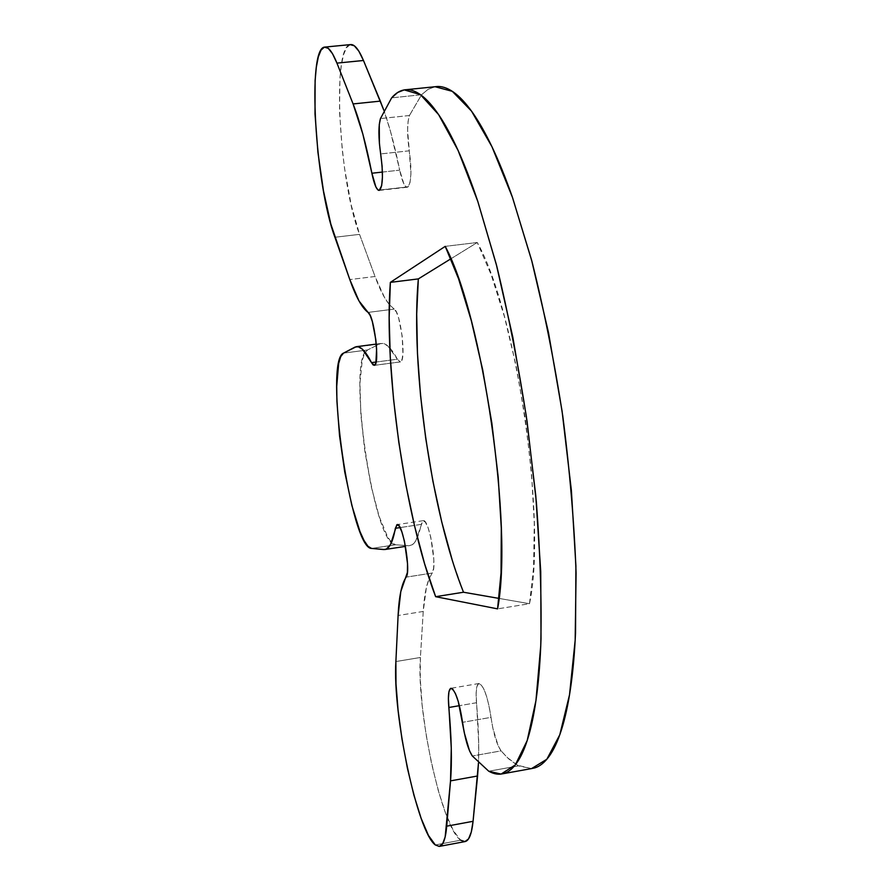 <?xml version="1.0" encoding="UTF-8"?>
<svg xmlns="http://www.w3.org/2000/svg" width="891" height="891" viewBox="0 0 891 891"><rect width="100%" height="100%" fill="white"/><g stroke="black" fill="none" stroke-linecap="round" stroke-linejoin="round"><path stroke-width="0.67" stroke-dasharray="4.46 3.34" d="M376.269 344.093L381.259 343.447C385.959 342.745 391.327 348.002 397.386 359.207L400.248 361.935L397.386 359.207L376.091 362.024L397.386 359.207L387.774 345.897L382.863 343.425L380.067 343.759L367.549 349.974L364.553 353.46L362.247 360.41L359.953 383.253L360.866 414.827L364.764 450.679L371.101 486.052L379.076 516.245L387.63 536.961L391.75 542.641L395.559 544.769L409.136 545.76L412.399 544.657L415.819 540.726L422.802 520.823L425.263 522.015L428.092 527.84L430.787 537.273L433.839 559.604L433.616 568.302L432.224 573.058L429.195 578.459L426.366 587.559L423.236 611.46L420.407 657.48L420.285 679.577L422.245 706.017L426.121 734.785L431.612 763.765L438.339 790.807L445.812 813.806L453.474 830.824L460.692 840.202L435.32 844.946L460.692 840.202L464.801 841.627M400.516 361.857L374.465 365.321L400.516 361.857C406.519 360.978 400.672 311.783 394.212 309.099L396.417 312.106L398.689 318.21L402.197 336.185L402.921 353.738L402.064 359.385L400.516 361.857M408.111 186.832L379.922 190.028L408.111 186.832L406.084 186.865L403.846 183.813L399.691 170.148C402.064 181.319 404.614 187.01 407.321 187.233L408.111 186.832C411.419 181.641 411.809 169.635 409.281 150.802L410.918 174.001L410.016 182.477L408.111 186.832M382.406 172.074L399.691 170.148L390.447 131.177L383.876 110.373C389.623 126.477 394.891 146.402 399.691 170.148L382.406 172.074M409.426 115.518L380.468 118.57L409.426 115.518L408.078 121.443L407.599 130.053L409.281 150.802L380.68 153.931L409.281 150.802C407.02 134.931 407.064 123.17 409.426 115.518L421.566 94.747L391.65 97.843L421.566 94.747L409.426 115.518M531.559 768.577L517.248 765.224L508.583 758.798L501.098 750.879L472.33 755.991L501.098 750.879C496.699 744.52 493.336 733.349 491.019 717.366L462.563 722.323L491.019 717.366C487.756 696.84 483.757 685.547 479.024 683.497C476.418 684.533 475.571 690.948 476.485 702.732C478.512 725.875 479.169 745.99 478.467 763.064L478.701 743.417L476.106 693.621L476.785 686.983L478.445 683.72L480.85 684.333L483.713 688.799L486.62 696.55L489.181 706.541L492.79 727.891L498.158 745.767L501.098 750.879L507.347 757.628L518.462 765.881L488.747 771.227L518.462 765.881L531.593 768.577M435.098 86.728L428.048 89.356L421.566 94.747L428.048 89.356L435.086 86.728M350.208 44.661L346.599 47.613L343.636 54.429L341.398 64.72L339.95 78.04L339.516 111.464L342.255 149.855L344.706 169.312L351.332 205.576L359.541 234.355L375.033 276.488L384.634 297.739L389.322 304.577L394.212 309.099L368.072 312.407L394.212 309.099L389.322 304.588M529.51 603.708L499.016 598.407L529.51 603.708C547.23 522.46 516.691 311.772 477.275 242.508L491.164 274.706L504.373 316.439L516.012 365.388L525.267 418.514L531.481 472.275L534.277 523.106L533.553 567.767L529.51 603.708L497.579 608.876L529.51 603.708M463.509 592.237L452.082 559.559M450.879 258.802L477.275 242.508L445.233 246.361L477.275 242.508L450.879 258.802M389.322 304.577C384.511 298.674 379.744 289.319 375.033 276.488L349.807 279.585L375.033 276.488L359.541 234.355L334.916 237.262L359.541 234.355C339.003 182.377 331.463 45.63 350.475 44.606M405.483 546.372L383.743 549.558L408.568 545.749L395.559 544.769C373.351 545.838 346.298 357.469 367.549 349.974L343.514 353.126L367.549 349.974L379.544 343.993L354.674 347.234L381.259 343.447M395.559 544.769L371.569 548.433L395.559 544.769M460.692 840.202C441.535 827.539 416.208 709.514 420.407 657.48L395.882 661.545L420.407 657.48L423.236 611.46C424.138 596.925 426.121 585.933 429.195 578.471L432.224 573.058L406.151 577.145L432.224 573.058C437.659 567.868 429.094 518.239 423.225 520.667L421.176 524.398L400.104 527.583L421.176 524.398C418.469 537.908 414.671 545.014 409.771 545.715M423.236 611.46L398.099 615.503L423.236 611.46M476.485 702.732L459.422 705.672L476.485 702.732M374.231 365.388L400.248 361.935M379.221 190.418L407.321 187.233M502.869 773.756L501.076 774.079M406.329 89.679L404.236 89.891M423.225 520.667L397.297 524.576M479.024 683.497L451.069 688.253"/><path stroke-width="1.34" d="M460.692 840.202L464.946 841.605L468.532 838.899L471.283 832.071L473.065 821.302L446.725 826.18C445.556 839.122 443.05 845.871 439.185 846.428L435.32 844.946L439.319 846.405L442.649 843.744L445.166 836.95L450.523 780.872L451.28 748.262L448.385 698.366L448.953 691.717L450.467 688.476L452.739 689.122L455.457 693.621L458.252 701.417L464.322 732.881L469.524 750.846L472.33 755.991L488.747 771.227C493.993 774.179 499.038 774.925 503.905 773.477C508.761 772.007 513.294 768.142 517.504 761.861C521.714 755.568 525.467 746.758 528.753 735.465C532.038 724.127 534.734 710.339 536.839 694.111C538.932 677.851 540.325 659.396 541.015 638.747L540.737 571.521L535.792 495.864L526.314 416.164L512.86 337.366L496.287 264.315L477.721 201.154C471.294 182.076 464.824 165.347 458.319 150.947C451.804 136.59 445.433 124.762 439.185 115.462C432.937 106.196 426.967 99.447 421.254 95.226C415.551 91.027 410.216 89.2 405.249 89.757C400.282 90.314 395.749 93.009 391.65 97.843L397.664 92.486L404.236 89.891L420.407 94.613L438.606 114.605L458.074 150.423L477.832 201.511L496.733 266.03C508.527 314.746 518.629 366.457 527.026 421.153L536.371 502.19C540.347 554.881 541.806 602.806 540.737 645.953L535.948 700.627L527.194 740.555L515.288 764.935L501.076 774.079L488.747 771.227L472.33 755.991C468.143 749.576 464.89 738.349 462.563 722.323C459.322 701.718 455.468 690.369 451.013 688.264C448.585 689.266 447.85 695.682 448.819 707.499C451.514 737.358 452.082 761.816 450.523 780.872L477.576 775.994L478.467 763.064L473.065 821.302L477.576 775.994L450.523 780.872L446.725 826.18L473.065 821.302C471.684 834.243 468.933 841.015 464.801 841.627L439.631 846.339M374.465 365.321L371.514 362.626L376.091 362.024L371.514 362.626L362.392 349.216L358.327 346.811L355.164 347.011L343.514 353.126L340.73 356.589L338.647 363.528L336.72 386.382L336.921 401.362L339.538 435.721L344.75 472.018L351.867 505.487L359.975 531.559L364.063 540.547L367.983 546.272L371.569 548.433L383.743 549.558L386.338 549.09L390.492 544.601L396.84 524.732L399.146 525.957L401.852 531.816L404.469 541.294L407.532 563.691L407.41 572.401L400.794 591.602L398.099 615.503L395.882 661.545L395.983 683.675L398.065 710.16L401.964 739.007L407.376 768.075L413.925 795.229L421.142 818.35L428.471 835.48L435.32 844.946C417.266 832.038 392.441 713.591 395.882 661.545L398.099 615.503C399.023 596.447 401.707 583.672 406.151 577.145C411.185 572.011 402.699 522.215 397.219 524.587L395.348 528.296C392.942 541.795 389.456 548.878 384.867 549.524L371.569 548.433C350.798 549.279 323.7 360.443 343.514 353.126L356.277 346.699C360.666 346.042 365.744 351.355 371.514 362.626L373.073 364.909L374.465 365.321L375.891 362.849L376.615 349.105L375.802 339.616L372.349 321.573L370.166 315.447L368.072 312.407C362.069 308.041 355.977 297.104 349.807 279.585L359.006 300.958L368.072 312.407C374.142 315.158 380.078 364.486 374.465 365.321M325.115 47.056L350.475 44.606C354.418 44.027 358.761 49.317 363.472 60.488L336.943 63.116L353.092 103.935L380.312 101.117L363.472 60.488L383.876 110.373L380.312 101.117L353.092 103.935C359.841 121.12 366.112 144.231 371.881 173.244L375.902 186.976L378.018 190.05L379.922 190.028C382.974 184.849 383.219 172.821 380.68 153.931C378.408 138.005 378.33 126.221 380.468 118.57L391.65 97.843L380.468 118.57L379.276 124.495L379.399 143.351L382.083 165.971L382.428 177.186L381.66 185.673L379.187 190.418C376.648 190.184 374.209 184.459 371.881 173.244L382.406 172.074L371.881 173.244L362.86 134.129L353.092 103.935L336.943 63.116L332.488 53.683L328.244 48.326L324.38 47.156L321.027 50.096L318.321 56.901L316.327 67.204L315.102 80.535L315.013 114.015L317.942 152.495L323.455 190.83L330.817 224.031L349.807 279.585L334.916 237.262C315.214 185.05 306.849 48.025 324.625 47.1C328.311 46.555 332.421 51.89 336.943 63.116L363.472 60.488L358.806 51.11L354.317 45.797L350.208 44.661M502.869 773.756L531.593 768.577L546.84 759.255L559.793 734.774L569.516 694.824L575.174 640.206L576.087 573.058C574.25 523.084 569.817 470.771 562.778 416.097C554.369 361.635 544.111 310.157 532.016 261.676L512.514 197.49L491.943 146.692L471.528 111.13L452.305 91.328L435.098 86.728L406.329 89.679M463.509 592.237L499.016 598.407L463.509 592.237L435.632 596.68L497.579 608.876C513.428 527.65 482.822 316.116 445.233 246.361L390.358 282.369L445.233 246.361L458.553 278.76L471.328 320.704L482.699 369.888L491.865 423.214L498.203 477.175L501.299 528.151L501.043 572.902L497.579 608.876L435.632 596.68L424.617 563.836L414.605 526.147L405.906 485.127L398.8 442.27L393.521 399.068L390.258 357.001L389.167 317.586L390.358 282.369L418.336 278.905L450.879 258.802L418.336 278.905C410.328 366.301 431.367 512.481 463.509 592.237L435.632 596.68C404.77 516.446 383.698 369.865 390.358 282.369L418.336 278.905L416.698 314.077L417.467 353.415L420.53 395.381L425.742 438.45L432.892 481.162L441.769 522.037L452.082 559.559M531.559 768.577L534.611 767.931C539.812 766.405 544.691 762.484 549.246 756.169C553.801 749.821 557.889 740.989 561.508 729.673C565.117 718.313 568.135 704.525 570.53 688.309C572.924 672.048 574.584 653.615 575.53 633.011L575.909 565.952L571.387 490.529L562.076 411.13L548.5 332.677L531.559 259.972L512.381 197.134C505.72 178.167 498.993 161.527 492.188 147.227C485.395 132.959 478.712 121.209 472.13 111.976C465.57 102.777 459.255 96.094 453.207 91.929C447.159 87.786 441.479 86.004 436.167 86.583L435.086 86.728M400.104 527.583L395.348 528.296L400.104 527.583M459.422 705.672L448.819 707.499L459.422 705.672M356.277 346.699L376.269 344.093M384.867 549.524L405.483 546.372"/></g></svg>
